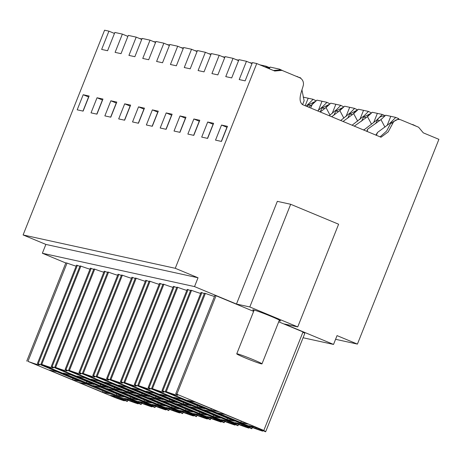 <?xml version="1.0" encoding="UTF-8"?>
<svg xmlns="http://www.w3.org/2000/svg" width="462" height="462" viewBox="0 0 462 462"><rect width="100%" height="100%" fill="white"/><g stroke="black" fill="none" stroke-linecap="round" stroke-linejoin="round"><path stroke-width="0.69" d="M102.437 392.186L79.198 382.519L86.862 384.199L110.1 393.867L102.437 392.186L102.951 390.892M124.33 400.831L110.516 395.339L116.054 396.552L127.304 401.49A20.091 1.016 -158.3 0 0 127.339 401.455A20.091 1.016 -158.3 0 0 124.249 399.601L37.422 363.45A23.81 1.207 -158.3 0 1 39.478 364.836A23.81 1.207 -158.3 0 1 27.939 361.371L115.067 397.591A20.091 1.016 -158.3 0 0 124.33 400.831L124.526 400.335M49.238 370.05L56.907 371.731L80.145 381.404L72.476 379.724L49.238 370.05M72.476 379.724L72.996 378.424M116.511 397.834L116.88 396.898M117.793 398.117L118.081 397.395M83.195 94.733L77.194 109.817L83.12 111.117L89.126 96.032L83.195 94.733L88.733 97.008M88.589 96.98L82.975 111.082M127.893 36.4L122.366 34.096L114.853 32.456L107.588 50.722L101.657 49.422L108.928 31.156L114.455 33.455M65.8 262.999L42.36 253.245L45.871 244.421L23.1 234.95L104.579 30.203L108.928 31.156M27.939 361.371L67.054 263.092L65.864 262.832L26.756 361.111M125.439 399.382L125.26 399.826M79.839 266.372L77.402 265.355L38.294 363.64M37.422 363.45L76.536 265.165L77.402 265.355M67.054 263.092A23.81 1.207 -158.3 0 0 76.143 266.152M380.053 136.885L386.607 131.075L390.846 123.025L392.7 123.429L388.184 131.918L381.017 137.226L302.552 104.637C297.441 100.577 301.617 91.615 303.084 86.14A6.791 6.48 -77.6 0 0 299.48 77.656L281.97 70.368L274.723 71.027L256.745 63.548L175.265 268.295L198.036 277.772L45.871 244.421M23.1 234.95L175.265 268.295M122.366 34.096L115.096 52.368L121.021 53.667L128.292 35.395L136.198 37.127L128.927 55.4L134.858 56.699L142.129 38.427L150.035 40.159L142.764 58.431L148.689 59.731L155.96 41.459L163.866 43.191L156.595 61.463L162.526 62.763L169.797 44.491L177.697 46.223L170.426 64.495L176.357 65.795L183.628 47.522L191.534 49.255L184.263 67.527L190.194 68.826L197.459 50.554L205.365 52.287L198.094 70.559L204.025 71.858L211.296 53.586L219.202 55.319L211.931 73.591L217.856 74.89L225.127 56.618L229.083 57.484L233.033 58.351L225.762 76.623L231.693 77.922L238.964 59.65L246.471 61.296L239.201 79.568L245.131 80.867L252.402 62.595L256.745 63.548M97.032 97.765L91.026 112.849L96.956 114.149L102.957 99.064L97.032 97.765L102.57 100.04M110.788 117.181L116.794 102.096L110.863 100.797L104.862 115.881L110.788 117.181M118.694 118.913L124.625 120.212L130.625 105.128L124.694 103.829L118.694 118.913M144.456 108.16L138.531 106.861L132.53 121.945L138.456 123.244L144.456 108.16M152.293 126.276L158.293 111.192L152.362 109.892L146.362 124.977L152.293 126.276M166.199 112.924L160.193 128.009L166.124 129.308L172.124 114.224L166.199 112.924L171.737 115.2M185.961 117.256L180.03 115.956L174.03 131.041L179.955 132.34L185.961 117.256M207.623 138.398L213.623 123.319L207.698 122.02L201.698 137.099L207.623 138.398M187.861 134.067L193.792 135.366L199.792 120.287L193.861 118.988L187.861 134.067M221.529 125.052L227.46 126.351L221.46 141.43L215.529 140.13L221.529 125.052L227.073 127.327M42.36 253.245L194.525 286.59L198.036 277.772M303.072 337.757L333.541 344.433L337.046 335.614L357.421 344.092L438.9 139.339L423.319 132.86L418.584 127.217L401.068 119.929A6.791 6.48 -77.6 0 0 400.017 119.594A6.791 6.48 -77.6 0 0 392.7 123.429M194.525 286.59L236.469 304.042L249.809 306.964L297.742 326.911L284.407 323.989L333.541 344.433M279.163 320.692A14.934 0.757 -158.3 0 0 279.845 320.865A14.934 0.757 -158.3 0 0 280.538 320.905A14.934 0.757 -158.3 0 0 269 315.506A14.934 0.757 -158.3 0 0 253.482 309.898A14.934 0.757 -158.3 0 0 252.783 309.858A14.934 0.757 -158.3 0 0 253.933 310.655M214.478 296.465A23.81 1.207 -158.3 0 1 205.388 293.405L204.47 293.197L165.356 391.476L166.274 391.684A23.81 1.207 -158.3 0 0 177.812 395.149A23.81 1.207 -158.3 0 0 175.756 393.763L262.566 429.914A20.091 1.016 -158.3 0 1 265.662 431.768A20.091 1.016 -158.3 0 1 265.627 431.797L254.389 426.871L248.851 425.658L254.845 428.147L262.676 431.156L262.872 430.653M175.756 393.763L214.87 295.484L216.054 295.744L176.946 394.022M263.912 430.209L303.026 331.93L278.713 321.818M253.638 311.382L216.054 295.744M265.662 431.768L304.77 333.489A20.091 1.016 -158.3 0 0 302.899 332.247M159.142 284.344A23.81 1.207 -158.3 0 1 150.052 281.277L149.191 281.092L110.072 379.371L110.944 379.562A23.81 1.207 -158.3 0 0 122.476 383.027A23.81 1.207 -158.3 0 0 120.426 381.635L121.292 381.826L160.406 283.547L159.534 283.356L120.426 381.635M160.401 283.547L162.843 284.563M193.699 415.488L193.497 415.991A20.091 1.016 -158.3 0 1 184.234 412.751L96.24 376.339L135.349 278.055L136.221 278.245A23.81 1.207 -158.3 0 0 145.311 281.312M136.221 278.245L97.107 376.53A23.81 1.207 -158.3 0 0 108.645 379.995A23.81 1.207 -158.3 0 0 106.589 378.603L145.703 280.324L146.57 280.515L107.461 378.794L194.427 414.98L194.606 414.541M149.007 281.531L146.57 280.515M186.81 290.402A23.81 1.207 -158.3 0 1 177.72 287.341L176.854 287.156L137.74 385.429L138.612 385.62A23.81 1.207 -158.3 0 0 150.144 389.085A23.81 1.207 -158.3 0 0 148.094 387.699L148.96 387.889L188.074 289.61L187.202 289.42L148.094 387.699M188.069 289.61L190.506 290.627M172.979 287.376A23.81 1.207 -158.3 0 1 163.889 284.309L163.022 284.124L123.908 382.397L124.775 382.588A23.81 1.207 -158.3 0 0 136.313 386.053A23.81 1.207 -158.3 0 0 134.257 384.667L135.129 384.858L174.238 286.579L173.371 286.388L134.257 384.667M174.232 286.579L176.675 287.595M103.811 272.216A23.81 1.207 -158.3 0 1 94.722 269.155L93.855 268.965L54.741 367.244L55.607 367.434A23.81 1.207 -158.3 0 0 67.146 370.899A23.81 1.207 -158.3 0 0 65.09 369.513L65.962 369.704L105.07 271.419L104.204 271.229L65.09 369.513M105.065 271.419L107.507 272.436M89.975 269.184A23.81 1.207 -158.3 0 1 80.885 266.124L80.024 265.933L40.904 364.212L41.776 364.403A23.81 1.207 -158.3 0 0 53.309 367.868A23.81 1.207 -158.3 0 0 51.259 366.482L52.125 366.672L91.239 268.387L90.367 268.197L51.259 366.482M91.233 268.387L93.676 269.404M179.862 412.462L179.666 412.959A20.091 1.016 -158.3 0 1 170.403 409.719L82.403 373.308L121.518 275.023L122.384 275.213A23.81 1.207 -158.3 0 0 131.479 278.28M122.384 275.213L83.275 373.498A23.81 1.207 -158.3 0 0 94.814 376.963A23.81 1.207 -158.3 0 0 92.758 375.571L131.866 277.292L132.738 277.483L93.63 375.762L180.596 411.948L180.769 411.509M135.175 278.499L132.738 277.483M117.643 275.248A23.81 1.207 -158.3 0 1 108.553 272.187L107.686 271.997L68.572 370.276L69.444 370.466A23.81 1.207 -158.3 0 0 80.977 373.931A23.81 1.207 -158.3 0 0 78.927 372.539L79.793 372.73L118.901 274.451L118.035 274.261L78.927 372.539M118.896 274.451L121.339 275.468M200.647 293.434A23.81 1.207 -158.3 0 1 191.551 290.373L190.69 290.182L151.576 388.461L152.443 388.652A23.81 1.207 -158.3 0 0 163.981 392.117A23.81 1.207 -158.3 0 0 161.925 390.731L162.797 390.921L201.906 292.642L201.034 292.452L161.925 390.731M201.9 292.642L204.291 293.636M335.579 339.304L357.421 344.092M210.811 410.037L187.572 400.369L195.241 402.05L218.48 411.717L210.811 410.037L211.33 408.743M262.676 431.156A20.091 1.016 -158.3 0 1 253.39 427.904L165.356 391.476M240.771 422.505L248.435 424.185L225.196 414.512L217.533 412.832L240.771 422.505L241.285 421.211M254.845 428.147L255.215 427.217M256.127 428.43L256.416 427.714M205.388 293.405L166.274 391.684M249.809 306.964L290.673 204.279L277.333 201.351L236.469 304.042M390.846 123.025L398.157 119.19L400.017 119.594M226.923 127.293L221.31 141.401M252.004 63.6L246.471 61.296M273.44 70.495L279.874 69.912L281.97 70.368M269.756 67.804L266.921 67.781M383.443 117.325L380.596 119.895M265.228 67.077L269.202 67.573M375.693 123.649L377.408 120.08L379.712 120.582M384.638 116.228A6.791 6.48 102.4 0 0 377.408 120.08M136.198 37.127L141.73 39.432M102.42 100.011L96.806 114.114M139.27 402.414L139.097 402.858L52.125 366.672M134.679 401.576L141.141 404.521A20.091 1.016 -158.3 0 0 141.17 404.487A20.091 1.016 -158.3 0 0 138.08 402.633L139.097 402.858M80.885 266.124L41.776 364.403M138.363 403.366L138.161 403.863A20.091 1.016 -158.3 0 1 128.898 400.623L40.904 364.212M134.592 401.796L135.88 402.079L129.886 399.584L124.353 398.371L130.342 400.866L131.63 401.149L131.913 400.427M131.63 401.149L138.161 403.863M130.342 400.866L130.717 399.93M86.313 382.755L63.075 373.082L70.738 374.763L93.977 384.43L86.313 382.755L86.827 381.456M116.274 395.218L123.937 396.898L100.699 387.231L93.029 385.551L116.274 395.218L116.788 393.924M150.035 40.159L155.561 42.464M110.863 100.797L116.401 103.072M116.257 103.043L110.643 117.146M153.101 405.445L152.928 405.89L65.962 369.704M148.51 404.608L154.972 407.553A20.091 1.016 -158.3 0 0 155.007 407.519A20.091 1.016 -158.3 0 0 151.917 405.665L152.928 405.89M94.722 269.155L55.607 367.434M152.194 406.398L151.998 406.895A20.091 1.016 -158.3 0 1 142.735 403.655L54.741 367.244M148.429 404.827L143.717 402.616L138.184 401.403L144.179 403.898L145.461 404.175L145.749 403.459M145.461 404.175L151.998 406.895M144.179 403.898L144.548 402.962M100.144 385.787L76.906 376.114L84.569 377.795L107.808 387.462L100.144 385.787L100.658 384.488M130.105 398.25L137.768 399.93L114.53 390.263L106.866 388.582L130.105 398.25L130.619 396.956M163.866 43.191L169.398 45.495M124.694 103.829L130.238 106.104M130.088 106.075L124.474 120.178M166.938 408.477L166.759 408.922L79.793 372.73M162.347 407.64L168.803 410.585A20.091 1.016 -158.3 0 0 168.838 410.551A20.091 1.016 -158.3 0 0 165.748 408.697L166.759 408.922M108.553 272.187L69.444 370.466M166.031 409.43L165.829 409.927A20.091 1.016 -158.3 0 1 156.566 406.687L68.572 370.276M162.26 407.859L163.542 408.142L157.554 405.648L152.021 404.435L158.01 406.93L159.298 407.207L159.581 406.491M159.298 407.207L165.829 409.927M158.01 406.93L158.385 405.994M113.981 388.819L90.743 379.146L98.406 380.827L121.645 390.494L113.981 388.819L114.495 387.52M143.936 401.282L151.605 402.962L128.367 393.295L120.698 391.614L143.936 401.282L144.456 399.988M177.697 46.223L183.229 48.527M307.426 106.664L308.241 104.92L315.864 101.155M314.668 102.252A6.791 6.48 102.4 0 0 311.821 104.822M138.531 106.861L144.069 109.136M143.925 109.107L138.311 123.21M176.178 410.672L182.64 413.617A20.091 1.016 -158.3 0 0 182.675 413.582A20.091 1.016 -158.3 0 0 179.579 411.729L180.596 411.948M92.758 375.571L93.63 375.762M82.403 373.308L83.275 373.498M176.091 410.891L177.379 411.174L171.385 408.679L165.852 407.467L171.847 409.961L173.129 410.239L173.417 409.523M173.129 410.239L179.666 412.959M171.847 409.961L172.216 409.026M127.812 391.845L104.574 382.178L112.237 383.858L135.476 393.526L127.812 391.845L128.326 390.552M157.773 404.314L165.436 405.994L142.198 396.327L134.534 394.646L157.773 404.314L158.287 403.02M191.534 49.255L197.06 51.559M320.143 111.954L322.072 107.952L329.701 104.187M328.505 105.284A6.791 6.48 102.4 0 0 325.652 107.854M152.362 109.892L157.9 112.168M157.756 112.139L152.142 126.242M190.015 413.704L196.471 416.643A20.091 1.016 -158.3 0 0 196.506 416.614A20.091 1.016 -158.3 0 0 193.416 414.761L194.427 414.98M106.589 378.603L107.461 378.794M96.24 376.339L97.107 376.53M189.928 413.923L191.21 414.206L185.222 411.711L179.683 410.499L185.678 412.993L186.96 413.271L187.249 412.554M186.96 413.271L193.497 415.991M185.678 412.993L186.047 412.058M141.643 394.877L118.405 385.21L126.074 386.89L149.313 396.558L141.643 394.877L142.163 393.584M171.604 407.345L179.268 409.026L156.029 399.353L148.366 397.678L171.604 407.345L172.118 406.052M205.365 52.287L210.897 54.591M333.882 115.165L335.903 110.984L343.532 107.219M342.336 108.316A6.791 6.48 102.4 0 0 339.489 110.886M171.587 115.171L165.974 129.273M208.437 417.573L208.264 418.012L121.292 381.826M203.846 416.736L210.308 419.675A20.091 1.016 -158.3 0 0 210.343 419.646A20.091 1.016 -158.3 0 0 207.247 417.792L208.264 418.012M150.052 281.277L110.944 379.562M207.53 418.52L207.328 419.022A20.091 1.016 -158.3 0 1 198.065 415.783L110.072 379.371M203.759 416.955L205.047 417.238L199.053 414.743L193.52 413.53L199.509 416.025L200.797 416.302L201.08 415.586M200.797 416.302L207.328 419.022M199.509 416.025L199.884 415.09M155.48 397.909L132.242 388.242L139.905 389.922L163.144 399.59L155.48 397.909L155.994 396.615M185.441 410.377L193.104 412.058L169.866 402.385L162.202 400.71L185.441 410.377L185.955 409.084M219.202 55.319L224.728 57.623M347.713 118.197L349.74 114.016L357.051 110.181M356.167 111.348A6.791 6.48 102.4 0 0 353.32 113.918M180.03 115.956L185.568 118.232M185.424 118.197L179.81 132.305M222.274 420.605L222.095 421.044L135.129 384.858M217.683 419.767L224.139 422.707A20.091 1.016 -158.3 0 0 224.174 422.678A20.091 1.016 -158.3 0 0 221.084 420.824L222.095 421.044M163.889 284.309L124.775 382.588M221.362 421.552L221.165 422.054A20.091 1.016 -158.3 0 1 211.902 418.809L123.908 382.397M217.596 419.987L212.884 417.775L207.351 416.562L213.346 419.057L214.628 419.334L214.917 418.618M214.628 419.334L221.165 422.054M213.346 419.057L213.715 418.122M169.311 400.941L146.073 391.274L153.736 392.954L176.975 402.621L169.311 400.941L169.831 399.647M199.272 413.409L206.936 415.09L183.697 405.417L176.034 403.742L199.272 413.409L199.786 412.116M233.033 58.351L238.565 60.655M361.55 121.229L363.571 117.048L371.2 113.282M370.004 114.38A6.791 6.48 102.4 0 0 367.151 116.95M193.861 118.988L199.405 121.263M199.255 121.229L193.642 135.337M236.105 423.637L235.926 424.076L148.96 387.889M231.514 422.799L237.97 425.739A20.091 1.016 -158.3 0 0 238.005 425.704A20.091 1.016 -158.3 0 0 234.915 423.856L235.926 424.076M177.72 287.341L138.612 385.62M235.198 424.584L234.996 425.086A20.091 1.016 -158.3 0 1 225.733 421.841L137.74 385.429M231.427 423.019L232.709 423.296L226.721 420.807L221.188 419.594L227.177 422.083L228.465 422.366L228.748 421.65M228.465 422.366L234.996 425.086M227.177 422.083L227.552 421.153M183.148 403.973L159.91 394.305L167.573 395.986L190.812 405.653L183.148 403.973L183.662 402.679M213.103 416.441L220.772 418.122L197.534 408.448L189.865 406.774L213.103 416.441L213.623 415.147M207.698 122.02L213.236 124.295M213.092 124.261L207.478 138.369M249.936 426.669L249.763 427.107L162.797 390.921M245.345 425.831L251.807 428.771A20.091 1.016 -158.3 0 0 251.842 428.736A20.091 1.016 -158.3 0 0 248.747 426.888L249.763 427.107M191.551 290.373L152.443 388.652M249.03 427.616L248.833 428.118A20.091 1.016 -158.3 0 1 239.57 424.873L151.576 388.461M245.258 426.051L246.546 426.328L240.552 423.839L235.019 422.626L241.014 425.115L242.296 425.398L242.585 424.682M242.296 425.398L248.833 428.118M241.014 425.115L241.383 424.185M196.979 407.005L173.741 397.337L181.404 399.018L204.643 408.685L196.979 407.005L197.493 405.711M226.94 419.473L234.604 421.153L211.365 411.48L203.702 409.8L226.94 419.473L227.454 418.179M290.673 204.279L338.611 224.22L297.742 326.911M247.089 357.218A13.577 0.687 21.7 0 1 261.983 363.871A13.577 0.687 21.7 0 1 251.64 360.481A13.577 0.687 21.7 0 1 236.746 353.828A13.577 0.687 21.7 0 1 247.089 357.218M139.299 38.421L141.903 38.993M155.272 42.342L155.717 42.077M153.13 41.453L155.428 41.955M169.104 45.374L169.548 45.109M166.967 44.485L169.259 44.987M182.94 48.406L183.385 48.14M180.798 47.517L183.091 48.019M306.11 106.116L308.928 103.517M303.13 97.112L313.138 99.307L316.199 100.849M313.138 99.307L308.968 103.482M196.772 51.438L197.216 51.166M194.635 50.549L196.928 51.051M317.689 110.932L322.765 106.549M310.678 108.016L312.179 104.539L308.737 107.213M312.179 104.539L316.967 100.144L322.026 101.242L318.353 110.418M322.026 101.242L326.969 102.333L330.03 103.881M326.969 102.333L322.799 106.514M210.603 54.47L211.053 54.198M208.466 53.58L210.759 54.083M329.215 115.731L336.596 109.581M330.024 115.125L326.01 107.571L320.235 111.995M326.01 107.571L330.798 103.176L335.857 104.273L332.184 113.444M335.857 104.273L340.806 105.365L343.861 106.913M340.806 105.365L336.636 109.546M224.44 57.502L224.884 57.23M222.297 56.612L224.596 57.115M340.69 120.507L350.433 112.612M343.855 118.156L339.847 110.603L331.67 116.753M339.847 110.603L344.635 106.208L349.694 107.305L346.015 116.476M349.694 107.305L354.637 108.397L357.698 109.944M354.637 108.397L350.467 112.578M238.271 60.534L238.715 60.262M236.134 59.638L238.427 60.147M352.084 125.248L364.264 115.644M357.686 121.188L353.678 113.635L343.035 121.477M353.678 113.635L358.466 109.24L363.525 110.337L359.852 119.508M363.525 110.337L368.474 111.429L371.529 112.976M368.474 111.429L364.299 115.61M249.572 62.584L252.177 63.155M363.727 130.093L376.443 120.345L382.305 114.46L372.297 112.272L367.515 116.667L354.227 126.207M371.523 124.22L367.515 116.667M363.842 130.14L364.102 129.487M382.305 114.46L385.227 115.685M265.765 67.03L266.095 66.205L269.785 67.735M259.846 64.836L266.095 66.205M366.782 131.364L367.665 129.152L367.198 131.537M375.849 135.135L377.541 132.432L389.882 123.29L391.533 121.621M384.962 127.16L380.954 119.612L367.665 129.152M380.954 119.612L385.735 115.217L390.8 116.314L387.121 125.485M390.8 116.314L395.743 117.406L398.77 118.676L398.85 119.34M411.376 124.214L412.491 124.676M412.699 124.503L416.297 126.265M376.38 135.354L377.541 132.432M395.743 117.406L391.574 121.587M302.575 104.649L304.129 100.739L301.911 89.761M279.204 69.97L279.533 69.15L283.339 70.94M300.722 78.349L300.693 77.905L297.395 76.79M297.597 76.623L296.333 76.346M269.358 68.798L270.045 67.071L279.533 69.15M308.241 104.92L310.943 105.509M322.072 107.952L324.774 108.541M335.903 110.984L338.611 111.573M349.74 114.016L352.442 114.605M363.571 117.048L366.279 117.637M308.194 98.21L305.18 105.729M377.362 113.369L373.683 122.54M127.778 400.358L127.339 401.455M141.609 403.39L141.17 404.487M155.446 406.421L155.007 407.519M169.277 409.453L168.838 410.551M183.108 412.485L182.675 413.582M196.945 415.517L196.506 416.614M210.776 418.543L210.343 419.646M357.057 110.181L357.369 110.251M224.613 421.575L224.174 422.678M238.444 424.607L238.005 425.704M252.275 427.639L251.842 428.736M236.746 353.828L254.164 310.066M261.983 363.871L279.394 320.108"/></g></svg>
